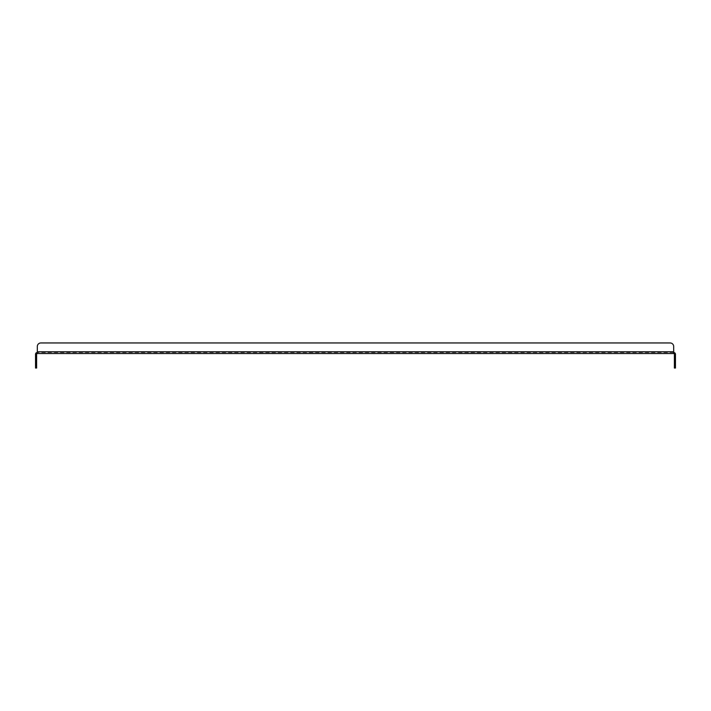 <?xml version="1.0" encoding="UTF-8"?>
<svg xmlns="http://www.w3.org/2000/svg" width="711" height="711" viewBox="0 0 711 711"><rect width="100%" height="100%" fill="white"/><g stroke="black" fill="none" stroke-linecap="round" stroke-linejoin="round"><path stroke-width="0.53" stroke-dasharray="3.56 2.67" d="M675.45 364.965L674.392 364.965L674.392 359.81L674.392 364.965L674.392 359.81L674.392 364.965L674.392 359.81L674.392 364.965L674.392 359.81L674.392 364.965L674.392 359.81L674.392 364.965L674.392 359.81L674.392 364.965L675.45 364.965L674.392 364.965L675.45 364.965L674.392 364.965L675.45 364.965L675.45 359.81L674.392 359.81L675.45 359.81L675.45 364.965L675.45 359.81L675.45 364.965L675.45 359.81L674.392 359.81L675.45 359.81L675.45 364.965L675.45 359.81L675.45 364.965L675.45 359.81L674.392 359.81L675.45 359.81L675.45 364.965M36.608 364.965L35.55 364.965L35.55 359.81L35.55 364.965L35.55 359.81L35.55 364.965L35.55 359.81L35.55 364.965L35.55 359.81L35.55 364.965L35.55 359.81L35.55 364.965L35.55 359.81L35.55 364.965L36.608 364.965L36.608 359.81L35.55 359.81L36.608 359.81L35.55 359.81L36.608 359.81L35.55 359.81L36.608 359.81L36.608 364.965L36.608 359.81L36.608 364.965L35.55 364.965L36.608 364.965L36.608 359.81L36.608 364.965L36.608 359.81L36.608 364.965L35.55 364.965L36.608 364.965L36.608 359.81L36.608 364.965M673.681 352.496L37.319 352.496L673.681 352.496L673.681 353.554A0.702 0.702 0 0 1 674.392 354.265L674.392 368.04L675.45 368.04L675.45 354.265A1.769 1.769 0 0 0 673.681 352.496L673.681 346.497L673.681 351.794L37.319 351.794L37.319 353.554L673.681 353.554M37.319 352.496A1.769 1.769 0 0 0 35.55 354.265L35.55 368.04L36.608 368.04L36.608 354.265A0.702 0.702 0 0 1 37.319 353.554L37.319 351.794L37.319 353.554M37.319 346.497L37.319 351.794L37.319 346.497A3.528 3.528 0 0 1 40.847 342.96L670.153 342.96L40.847 342.96A3.528 3.528 0 0 0 37.319 346.497A3.528 3.528 0 0 1 40.847 342.96M670.153 342.96A3.528 3.528 0 0 1 673.681 346.497A3.528 3.528 0 0 0 670.153 342.96A3.528 3.528 0 0 1 673.681 346.497L673.681 351.794L37.319 351.794L673.681 351.794M675.45 364.503L674.392 364.503M36.608 364.503L35.55 364.503"/><path stroke-width="1.07" d="M673.681 352.496A1.769 1.769 0 0 1 675.45 354.265L675.45 368.04L674.392 368.04L674.392 354.265A0.702 0.702 0 0 0 673.681 353.554L37.319 353.554A0.702 0.702 0 0 0 36.608 354.265L36.608 368.04L35.55 368.04L35.55 354.265A1.769 1.769 0 0 1 37.319 352.496M37.319 353.554L37.319 346.497L37.319 351.794L673.681 351.794L673.681 353.554M673.681 351.794L673.681 346.497A3.528 3.528 0 0 0 670.153 342.96L40.847 342.96A3.528 3.528 0 0 0 37.319 346.497M40.847 342.96L670.153 342.96M674.392 364.503L675.45 364.503M35.55 364.503L36.608 364.503"/></g></svg>
